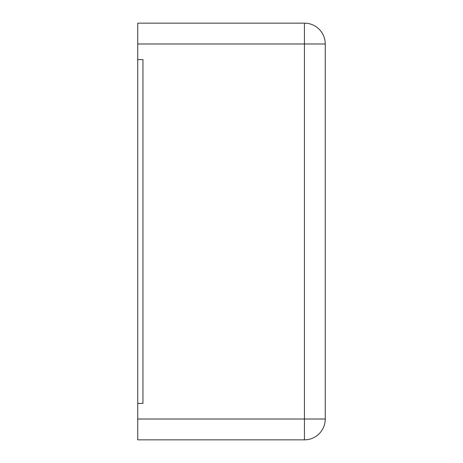 <?xml version="1.0" encoding="UTF-8"?>
<svg xmlns="http://www.w3.org/2000/svg" width="463" height="463" viewBox="0 0 463 463"><rect width="100%" height="100%" fill="white"/><g stroke="black" fill="none" stroke-linecap="round" stroke-linejoin="round"><path stroke-width="0.69" d="M137.743 43.985L137.743 23.15L304.423 23.15A20.835 20.835 0 0 1 325.257 43.985A20.835 20.835 0 0 0 304.423 23.15L304.423 419.015L137.743 419.015L137.743 439.85L304.423 439.85L304.423 419.015L325.257 419.015L325.257 43.985L137.743 43.985L137.743 59.611L142.951 59.611L142.951 403.389L137.743 403.389L137.743 419.015M325.257 419.015A20.835 20.835 0 0 1 304.423 439.85A20.835 20.835 0 0 0 325.257 419.015M137.743 59.611L142.951 59.611L142.951 403.389L137.743 403.389L137.743 59.611"/></g></svg>
